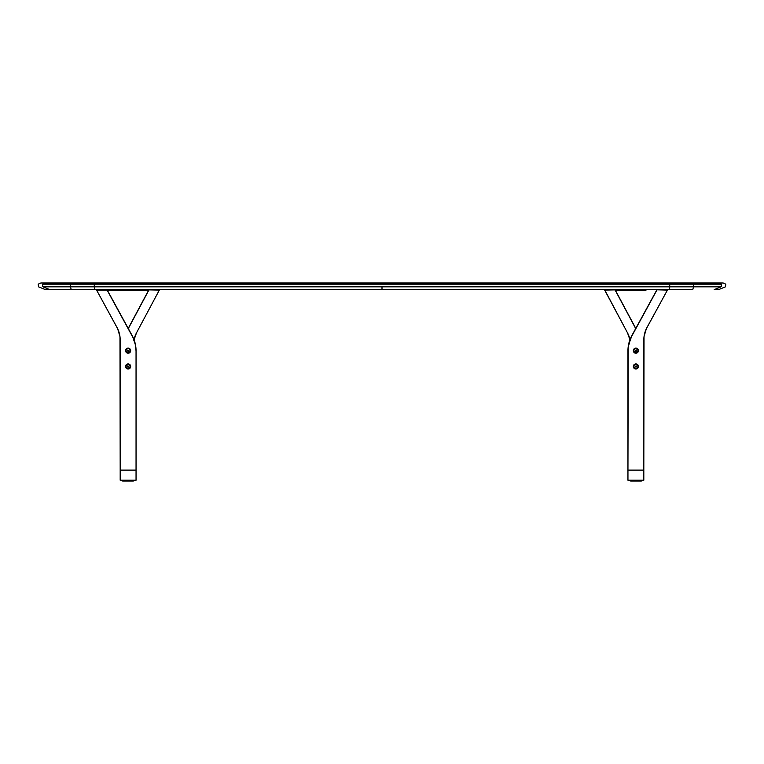 <?xml version="1.0" encoding="UTF-8"?>
<svg xmlns="http://www.w3.org/2000/svg" width="764" height="764" viewBox="0 0 764 764"><rect width="100%" height="100%" fill="white"/><g stroke="black" fill="none" stroke-linecap="round" stroke-linejoin="round"><path stroke-width="1.15" d="M94.278 286.825L94.45 289.604L382 289.604L382 286.825L94.278 286.825L693.502 286.825L693.54 286.338L669.732 286.338L669.722 286.825L669.732 286.338L94.268 286.338L94.278 286.825L94.268 286.338L70.46 286.338L70.498 286.825L94.278 286.825L70.498 286.825L70.46 286.338L42.698 286.338L43.023 286.825L70.498 286.825L71.205 289.604L94.45 289.604L94.278 286.825M43.023 286.825L42.698 286.338C36.701 286.338 36.701 286.338 42.698 286.338L42.698 284.179L721.302 284.179L720.929 283.673C726.917 283.673 726.917 283.673 720.929 283.673L718.676 282.986L40.845 282.986L38.2 284.179L38.525 286.825L45.343 289.604L71.205 289.604L70.498 286.825L43.023 286.825L49.794 289.604L43.023 286.825C37.035 286.825 37.035 286.825 43.023 286.825M45.343 289.604L669.55 289.604L382 289.604L382 286.825L669.722 286.825L669.55 289.604L669.722 286.825L693.502 286.825L692.795 289.604L693.502 286.825L720.977 286.825L693.502 286.825L693.54 286.338L721.302 286.338L693.54 286.338L693.54 284.179L669.732 284.179L669.732 286.338L669.722 283.673L669.732 284.179L94.268 284.179L94.268 286.338L94.278 283.673L94.268 284.179L70.46 284.179L70.46 286.338L70.508 283.673L70.46 284.179L42.698 284.179C36.701 284.179 36.701 284.179 42.698 284.179L42.698 286.338C36.701 286.338 36.701 286.338 42.698 286.338L693.54 286.338L693.54 284.179L721.302 284.179L721.302 286.338C727.299 286.338 727.299 286.338 721.302 286.338L721.302 284.179C727.299 284.179 727.299 284.179 721.302 284.179C727.299 284.179 727.299 284.179 721.302 284.179L720.929 283.673C726.917 283.673 726.917 283.673 720.929 283.673L693.492 283.673L693.54 284.179L693.492 283.673L669.722 283.673L669.665 282.986L669.722 283.673L94.278 283.673L94.335 282.986L94.278 283.673L70.508 283.673L70.737 282.986L70.508 283.673L43.071 283.673L45.324 282.986L43.071 283.673C37.083 283.673 37.083 283.673 43.071 283.673L693.492 283.673L693.263 282.986L723.155 282.986L718.676 282.986L720.929 283.673L693.492 283.673L693.263 282.986L40.845 282.986M720.977 286.825L721.302 286.338L720.977 286.825C726.965 286.825 726.965 286.825 720.977 286.825L714.206 289.604L718.657 289.604L714.206 289.604L720.977 286.825C726.965 286.825 726.965 286.825 720.977 286.825M721.302 286.338C727.299 286.338 727.299 286.338 721.302 286.338M692.795 289.604L669.55 289.604L692.795 289.604M128.113 363.931L128.113 363.931A2.55 2.54 -0 0 1 130.673 366.472A2.55 2.54 -0 0 1 128.113 369.012A2.55 2.54 -0 0 1 125.563 366.472A2.55 2.54 -0 0 1 128.113 363.931L129.918 364.676L130.673 366.472L129.918 368.267L128.113 369.012L126.308 368.267L125.563 366.472L126.308 364.676L128.113 363.931M128.113 348.126L128.113 348.126A2.55 2.54 -0 0 1 130.673 350.666A2.55 2.54 -0 0 1 128.113 353.207A2.55 2.54 -0 0 1 125.563 350.666A2.55 2.54 -0 0 1 128.113 348.126L129.918 348.871L130.673 350.666L129.918 352.462L128.113 353.207L126.308 352.462L125.563 350.666L126.308 348.871L128.113 348.126M136.049 469.822L136.049 350.772L136.049 480.222L120.187 480.222L136.049 480.222L136.049 470.108L120.187 470.108L120.187 480.222L120.187 470.108L136.049 470.108L136.049 350.772A31.735 31.601 180 0 0 132.182 335.654L132.182 335.94A31.735 31.601 -0 0 1 136.049 351.058L135.495 345.175L133.079 337.698L107.113 290.091L96.579 290.091L117.704 328.835L119.977 336.695L120.187 470.108L120.187 339.97A26.444 26.339 -0 0 0 116.959 327.374L96.579 290.091L107.113 289.804L132.182 335.654L107.113 290.091L132.182 335.654L134.521 341.078M136.049 350.772L135.066 342.969M135.495 344.889L135.992 348.795M148.961 289.604L128.314 328.558L148.961 289.89L159.342 290.072L148.961 289.604L128.228 328.424L148.961 289.604M133.853 340.419L136.498 332.856L159.342 290.072L136.498 332.856A26.444 26.339 -0 0 0 134.015 339.617M155.359 289.709L154.844 289.604L155.359 289.709M100.705 289.804L101.392 289.604L100.705 289.804M119.404 289.604L119.404 290.654L138.026 290.654L136.708 290.654L136.708 289.604L136.708 290.654L107.581 290.654L118.095 290.654L118.095 289.604M148.388 290.654L138.026 290.654L138.026 289.604L138.026 290.654L148.082 290.654L148.082 289.604M130.233 350.647L130.233 350.666A2.12 2.111 180 0 0 128.629 348.604L128.629 348.623A2.12 2.111 -0 0 1 130.233 350.666A2.12 2.111 -0 0 1 127.607 352.71L126.308 351.755L126.06 350.16L127.025 348.861L128.629 348.604A2.12 2.111 180 0 0 126.003 350.657A2.12 2.111 -0 0 1 128.629 348.623L129.928 349.578L130.167 351.173L129.212 352.471L127.607 352.71A2.12 2.111 -0 0 1 126.003 350.666L126.003 350.647M127.387 350.877L127.569 350.141L127.932 351.411L128.667 351.192L127.932 351.411L128.849 350.456L127.569 350.141M126.767 364.848L126.767 364.829A2.12 2.111 180 0 0 126.003 366.462A2.12 2.111 -0 0 1 126.767 364.848L128.314 364.371L129.746 365.125L130.224 366.663L129.469 368.095A2.12 2.111 -0 0 1 126.003 366.472A2.12 2.111 -0 0 1 129.02 364.543A2.12 2.111 -0 0 1 129.469 368.095L127.922 368.573L126.49 367.818L126.012 366.281L126.767 364.848A2.12 2.111 -0 0 1 130.233 366.472A2.12 2.111 180 0 0 126.767 364.829L126.767 364.848M127.368 366.605L128.61 367.054L128.868 366.338L127.626 365.889L127.368 366.605M127.378 366.558L127.855 367.121L128.849 366.319M133.117 481.014L122.641 481.014L122.641 480.222L122.641 481.014L133.222 481.014L133.222 480.222L133.356 481.014L133.356 480.222L133.222 481.014M635.887 353.207L635.887 353.207A2.55 2.54 -0 0 1 633.327 350.666A2.55 2.54 -0 0 1 635.887 348.126A2.55 2.54 -0 0 1 638.437 350.666A2.55 2.54 -0 0 1 635.887 353.207L634.082 352.462L633.327 350.666L634.082 348.871L635.887 348.126L637.692 348.871L638.437 350.666L637.692 352.462L635.887 353.207M635.887 369.012L635.887 369.012A2.55 2.54 -0 0 1 633.327 366.472A2.55 2.54 -0 0 1 635.887 363.931A2.55 2.54 -0 0 1 638.437 366.472A2.55 2.54 -0 0 1 635.887 369.012L634.082 368.267L633.327 366.472L634.082 364.676L635.887 363.931L637.692 364.676L638.437 366.472L637.692 368.267L635.887 369.012M627.951 469.822L628.199 347.123L630.921 337.698L656.887 290.091L631.818 335.654L656.887 289.804L667.421 290.091L647.041 327.374A26.444 26.339 -0 0 0 643.813 339.97L643.813 480.222L627.951 480.222L627.951 470.108L627.951 480.222L643.813 480.222L643.813 470.108L627.951 470.108L643.813 470.108L644.023 336.695L646.296 328.835L667.421 290.091L656.887 289.804L631.818 335.654A31.735 31.601 180 0 0 627.951 350.772L628.505 344.889L627.951 351.058A31.735 31.601 -0 0 1 631.818 335.94L628.505 344.889M627.951 351.058L627.951 470.108L627.951 351.058M630.147 340.419L627.502 332.856L604.658 290.072L615.039 289.89L635.686 328.558L615.039 289.604L635.772 328.424L615.039 289.604L604.658 289.785L627.502 332.856A26.444 26.339 -0 0 1 629.985 339.617M608.641 289.709L609.156 289.604L608.641 289.709M645.905 289.604L645.905 290.654L627.292 290.654L627.292 289.604L627.292 290.654L625.974 290.654L625.974 289.604L625.974 290.654L644.596 290.654L644.596 289.604M662.608 289.804L663.295 289.804L662.608 289.604M615.918 289.604L615.918 290.654L625.974 290.654L615.612 290.654M637.997 350.647L637.997 350.666A2.12 2.111 180 0 0 634.445 349.1L634.445 349.119A2.12 2.111 -0 0 1 637.997 350.666A2.12 2.111 -0 0 1 637.319 352.214L635.801 352.777L634.33 352.099L633.767 350.59L634.445 349.1A2.12 2.111 180 0 0 633.767 350.657A2.12 2.111 -0 0 1 634.445 349.119L635.963 348.565L637.434 349.243L637.997 350.752L637.319 352.214A2.12 2.111 -0 0 1 633.767 350.666L633.767 350.647M636.106 349.941L636.632 350.504L636.106 349.941L635.142 350.838L636.402 351.23L635.658 351.392L636.613 350.485M636.632 350.504L636.402 351.23L636.632 350.504M635.467 364.409L635.467 364.38A2.12 2.111 180 0 0 633.767 366.462A2.12 2.111 -0 0 1 635.467 364.409L637.061 364.714L637.959 366.061L637.644 367.637L636.297 368.534A2.12 2.111 -0 0 1 633.767 366.472A2.12 2.111 -0 0 1 635.467 364.38A2.12 2.111 -0 0 1 637.997 366.462A2.12 2.111 -0 0 1 636.297 368.534L634.712 368.229L633.805 366.882L634.12 365.307L635.467 364.409A2.12 2.111 -0 0 1 637.997 366.472A2.12 2.111 180 0 0 635.467 364.38L635.467 364.409M635.161 366.223L635.314 366.978L636.603 366.72L636.46 365.966L635.161 366.223M635.17 366.214L636.03 367.15L636.593 366.663M641.359 481.014L641.359 480.222L641.359 481.014L641.225 480.222L641.225 481.014L630.644 481.014L630.644 480.222L630.644 481.014L641.359 481.014M723.155 282.986L725.8 284.179L725.475 286.825L718.657 289.604"/></g></svg>
